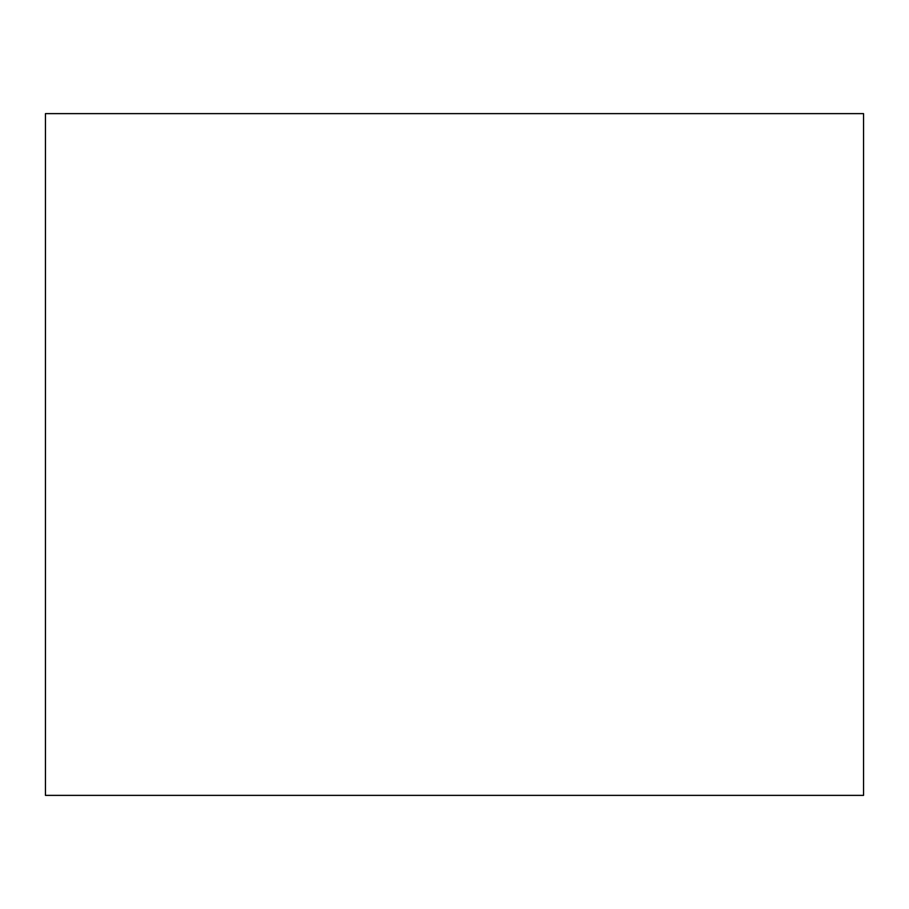 <?xml version="1.0" encoding="UTF-8"?>
<svg xmlns="http://www.w3.org/2000/svg" width="909" height="909" viewBox="0 0 909 909"><rect width="100%" height="100%" fill="white"/><g stroke="black" fill="none" stroke-linecap="round" stroke-linejoin="round"><path stroke-width="1.36" d="M45.45 113.625L45.45 795.375L863.55 795.375L863.55 113.625L45.45 113.625"/></g></svg>

